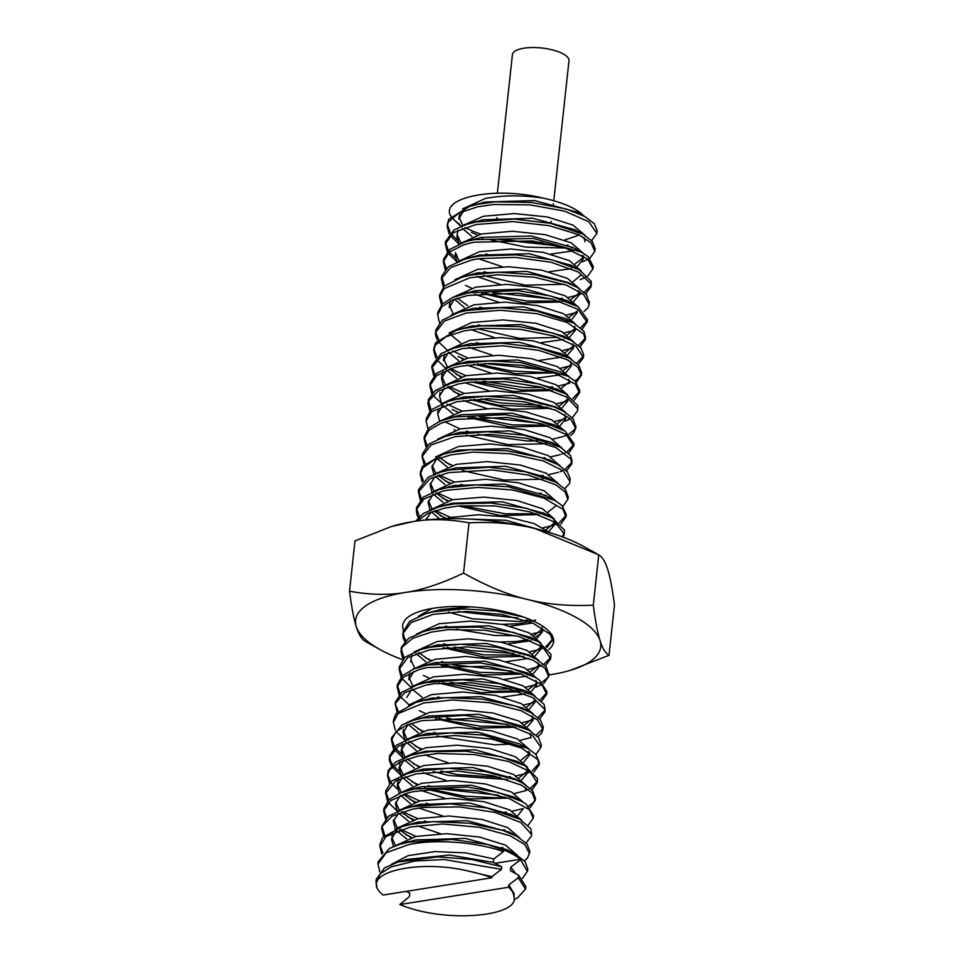 <?xml version="1.0" encoding="UTF-8"?>
<svg xmlns="http://www.w3.org/2000/svg" width="964" height="964" viewBox="0 0 964 964"><rect width="100%" height="100%" fill="white"/><g stroke="black" fill="none" stroke-linecap="round" stroke-linejoin="round"><path stroke-width="1.45" d="M542.407 628.829L533.984 635.565M529.911 636.927L528.802 637.228M441.331 627.865L439.536 627.082M542.527 629.287A63.552 21.738 6.2 0 1 539.635 634.445L535.839 636.855M528.043 639.578L517.09 641.434L500.183 642.036M437.415 628.432L436.21 627.841M548.685 649.591A75.867 25.944 -173.8 0 0 549.42 631.781A75.867 25.944 -173.8 0 0 538.924 623.901A75.867 25.944 -173.8 0 0 489.471 608.838A75.867 25.944 -173.8 0 0 408.917 616.526A75.867 25.944 -173.8 0 0 403.41 630.022M548.853 674.945A123.284 42.163 -173.8 0 0 550.89 674.643A123.284 42.163 -173.8 0 0 570.423 670.305A123.284 42.163 -173.8 0 0 600.042 640.518A123.284 42.163 -173.8 0 0 527.308 599.415A123.284 42.163 -173.8 0 0 405.422 592.45A123.284 42.163 -173.8 0 0 356.258 626.576A123.284 42.163 -173.8 0 0 380.141 649.64A123.284 42.163 -173.8 0 0 402.482 659.653M570.423 670.305L609.019 655.303C605.344 653.074 602.355 648.145 600.042 640.518C597.692 633.276 595.439 621.491 593.294 605.151C568.531 606.284 546.528 604.368 527.308 599.415C508.04 594.872 486.796 586.1 463.551 573.11C441.681 583.521 422.304 589.968 405.422 592.45C388.48 595.33 369.851 594.921 349.522 591.209C351.655 607.549 353.909 619.334 356.258 626.576C358.572 634.204 361.56 639.132 365.236 641.361L380.141 649.64M549.167 631.516L552.48 640.036L546.829 647.579M519.945 655.195L483.976 654.857L446.862 647.422M441.042 645.458L438.825 644.627M530.646 619.527L519.247 621.503L472.517 618.792L448.356 612.176M535.695 620.057L519.006 623.72L502.304 624.323M593.294 605.151L598.764 554.854L535.008 528.549C515.788 523.597 493.785 521.681 469.01 522.813C448.682 519.102 430.052 518.692 413.11 521.572L391.191 526.621L354.981 540.912L349.522 591.209M463.551 573.11L469.01 522.813M609.019 655.303L614.478 604.994C612.345 588.667 610.091 576.882 607.742 569.64C605.428 562 602.44 557.072 598.764 554.854M391.191 526.621L393.577 525.91A123.284 42.163 6.2 0 1 413.11 521.572A123.284 42.163 6.2 0 1 535.008 528.549A123.284 42.163 6.2 0 1 583.859 546.576L597.306 554.035M408.664 842.162L399.711 844.38L389.372 848.465L378.346 861.479M379.816 871.866L378.009 864.045L386.178 852.754L408.459 844.705C436.089 838.632 477.975 842.331 503.329 851.634L503.533 849.814A74.77 25.57 6.2 0 1 520.319 859.298L527.356 871.348L522.38 878.493M529.585 852.357L529.826 851.079L526.85 843.825L517.282 836.559L502.895 830.39L469.468 823.196L432.571 821.677L410.688 824.413L402.205 826.558L382.672 837.487L380.105 843.765M380.081 845.211L382.937 852.971M527.706 868.805L525.006 861.599L515.788 854.417L487.688 844.476L451.815 839.427L408.736 842.15M381.78 854.164L379.924 846.332L385.913 836.571L410.399 826.991L442.488 823.979L479.241 827.257L510.137 835.752L524.79 844.524L529.453 853.646L527.127 858.502L524.308 860.792M531.61 833.74L530.778 828.703L519.777 819.195L486.555 807.868L450.055 803.868L412.472 806.639L404.579 808.615L388.54 816.183L381.913 826.064L384.769 835.246M383.648 836.354L381.648 828.618L382.118 826.365L391.987 816.279L412.218 809.23M414.399 788.974L401.144 792.637L388.998 799.65L384.034 808.35M383.937 809.507L386.697 817.737M400.916 829.401L416.05 836.451M500.027 847.862L502.871 847.573M412.279 809.218L423.69 807.386L459.876 806.916L495.267 812.495L521.03 822.654L531.501 834.426L531.489 835.909L526.103 843.006M506.919 849.501L505.425 849.742M411.821 837.451L405.928 834.764M385.54 818.894L383.66 810.905L390.649 800.662L407.652 793.011L414.086 791.492L444.332 788.636L477.132 790.781L509.39 798.626L529.573 809.796L533.212 818.171L528.164 825.256M416.364 771.296L407.615 773.49L391.854 780.948L385.974 790.613M385.925 791.962L388.721 799.903M402.711 811.724L417.882 818.689M424.353 820.966L427.654 822.003M501.955 830.076L504.63 829.787M533.453 815.628L526.175 804.145L521.958 801.506L498.557 792.589L467.793 787.058L414.46 788.962M508.727 831.787L507.377 831.992M421.473 822.641L419.28 821.846M413.749 819.689L407.35 816.809M397.048 810.857L388.408 802.542M387.54 801.132L385.721 793.179L395.891 780.635L416.123 773.839L457.43 771.031L493.472 775.791L521.681 785.274L532.044 792.842L535.141 800.481L530.176 807.615M418.28 753.511L410.266 755.535L395.505 762.126L388.167 770.646L387.661 774.188M387.673 774.285L390.589 782.033M391.661 783.479L397.554 789.179M404.567 793.926L419.629 800.988M426.064 803.241L429.546 804.325M503.798 812.399L506.449 812.098M512.233 811.218L522.199 808.784M528.634 806.109L533.212 802.759L535.165 799.602M535.442 798.505L532.586 790.637L523.103 783.371L516.053 779.984L485.073 771.513L448.284 768.272L416.46 771.284M510.486 814.026L509.028 814.255M423.292 804.928L420.979 804.109M415.46 801.976L409.796 799.445M389.456 783.19L387.504 775.454L389.564 769.899L400.168 761.837L418.051 756.101L437.969 753.474L474.77 754.619L508.618 761.512L530.055 771.67L537.261 782.756L531.911 789.89M420.135 735.773L411.953 737.797L396.204 745.329L389.625 756.162M389.613 756.379L390.565 761.162L392.456 764.5M393.505 765.85L399.337 771.357M428.088 785.576L431.486 786.66M438.982 788.769L498.653 795.228M514.342 793.541L524.127 791.058M525.416 790.601L528.308 789.408M530.357 788.371L537.249 781.467M537.309 781.274L537.551 778.755L525.223 765.862L501.425 756.812L466.01 751.209L429.799 751.667L418.328 753.499M505.473 797.276L497.376 797.843L464.419 796.168L431.185 789.203M425.245 787.275L422.919 786.443M417.496 784.298L411.929 781.756M401.024 775.357L392.191 766.958M391.312 765.621L389.348 760.259L389.348 757.752L398.277 746.256L420.569 738.183L455.02 735.496L491.664 739.099L521.488 748.028L537.731 759.572L539.069 765.018L533.851 772.104M422.148 718.132L413.207 720.337L402.313 724.723L391.782 737.46M391.709 738.737L394.457 746.835M395.493 748.245L401.217 753.752M440.897 771.007L457.044 774.526L500.292 777.454M507.727 776.948L510.522 776.659M516.15 775.851L525.669 773.574M527.332 772.995L530.224 771.803M532.345 770.706L539.105 763.331M539.274 762.464L535.779 754.234L527.754 748.413L483.615 735.134L450.598 732.929L420.171 735.773M514.607 778.647L513.222 778.852M507.438 779.539L448.344 775.442L433.21 771.477M419.569 766.561L413.255 763.693M402.771 757.596L394.131 749.414M393.276 748.052L391.468 740.027L395.915 731.784L406.832 725L421.834 720.662M424.112 700.382L415.713 702.515L395.867 713.818L393.553 720.024M541.19 744.762L538.466 737.544L529.224 730.363L500.232 720.229L464.238 715.348L422.208 718.12M421.895 720.65L472.408 718.481L507.221 724.615L532.285 734.929L540.876 747.317L535.96 754.414M421.316 748.811L415.219 746.088M404.892 740.087L396.144 731.556M395.264 730.11L393.372 722.301L398.108 713.625L423.859 702.961L452.622 699.972L489.483 702.696L521.271 710.781L537.647 719.963L542.961 729.615L541.394 733.544L537.767 736.749M425.931 682.608L418.039 684.585L402.024 692.152L395.397 702.033L395.348 704.021L398.24 711.227M433.776 732.399L437.234 733.496M520.054 740.352L530.007 737.846M536.213 735.219L542.961 728.627M543.057 728.338L543.31 727.049L540.334 719.807L530.766 712.541L515.559 706.094L481.916 699.033L445.055 697.707L424.16 700.382M511.233 744.088L494.797 744.823L436.957 736.014M430.98 734.098L428.631 733.255M423.172 731.122L417.786 728.688M397.108 712.348L395.252 703.587L404.639 692.73L425.678 685.187M427.883 664.943L413.966 668.859L402.277 675.788L397.517 684.32M397.421 685.573L400.181 693.706M446.657 717.879L452.839 719.385L506.136 724.326M522.006 722.711L531.574 720.325M538.057 717.529L544.949 710.227M545.094 709.576L544.07 704.347L533.285 695.177L499.075 683.645L462.491 679.813L425.943 682.608M425.727 685.175L434.137 683.729L469.95 682.669L505.787 687.73L532.718 697.587L544.781 709.335L544.937 711.866L539.575 718.975M513.21 726.41L480.313 726.193L445.38 720.18L438.933 718.337M425.329 713.42L419.292 710.673M408.616 704.431L399.879 696.213M399.012 694.875L397.168 686.874L403.422 677.162L418.677 669.691L427.57 667.474L487.29 666.305L520.331 673.716L541.901 684.681L546.672 694.152L541.66 701.238M429.848 647.266L421.123 649.447L404.916 657.255L399.433 666.582M399.397 667.895L402.205 675.86M437.813 696.924L441.126 697.972M523.753 704.949L533.417 702.672M540.165 699.84L546.709 692.742M546.925 691.598L539.177 679.789L535.418 677.463L511.571 668.438L480.229 662.919L427.932 664.931M522.175 707.745L520.813 707.95M434.945 698.611L432.74 697.816M410.543 686.85L401.904 678.487M401.036 677.077L399.192 669.149L407.7 657.605L429.619 649.808L467.504 646.88L503.883 651.098L533.128 660.244L544.997 668.269L548.649 676.451L543.636 683.584M431.739 629.48L423.762 631.492L408.76 638.252L401.518 647.001L401.169 648.868L404.061 658.002M450.61 682.404L498.737 689.079L510.366 688.899M525.729 687.187L535.719 684.729M542.093 682.066L546.95 678.439L548.661 675.535M548.89 674.643L546.058 666.606L536.562 659.328L528.826 655.665L497.557 647.314L460.732 644.241L429.932 647.242M541.864 684.645L535.96 687.151M517.017 690.899L491.833 691.393L442.729 682.825M436.74 680.897L434.427 680.078M428.92 677.945L423.389 675.475M402.916 659.159L400.94 651.423L402.289 647.061L412.725 638.264L431.511 632.059M433.607 611.754L425.377 613.779L409.664 621.31L403.121 631.95M403.097 632.444L404.217 637.541L405.928 640.482M441.572 661.545L444.97 662.63M452.453 664.738L512.089 671.197M527.814 669.522L537.551 667.052M538.888 666.57L541.768 665.389M543.829 664.353L550.745 657.352M550.793 657.195L550.986 654.399L538.731 641.843L513.993 632.541L478.445 627.106L442.331 627.745L431.788 629.468M431.559 632.047L448.26 629.673L484.892 630.227L519.367 636.65L542.804 647.109L550.745 658.725L545.371 665.835M518.969 673.258L479.566 672.342L444.657 665.184M438.741 663.244L436.415 662.413M431.016 660.268L425.329 657.677M404.772 641.614L403.06 637.541L402.856 633.722L411.17 622.599L433.342 614.297M443.657 643.795L446.947 644.844M454.345 646.965L471.541 650.664L513.788 653.423M529.598 651.821L539.129 649.543M540.804 648.977L543.708 647.772M545.829 646.675L552.541 639.409M523.801 617.141L496.074 610.959L463.564 608.899L433.655 611.742M433.354 614.285L466.407 611.441L501.955 614.478L532.731 623.033L550.456 634.457L552.517 640.988M445.392 626.034L448.802 627.106M456.346 629.215L494.713 635.481L516.017 635.71M531.441 634.035L540.057 632.071M458.298 611.562L518.017 618.057M445.211 505.437L437.258 507.45L423.377 513.475L415.701 521.187M527.465 526.778L491.327 520.849M417.195 520.97L427.883 513.426L444.958 508.016M566.205 514.402L562.048 505.51L554.71 500.352L508.522 486.784L476.541 484.868L447.127 487.712L438.789 489.76L423.124 497.291L416.629 507.582M416.581 508.51L419.4 516.463M562.072 536.767L564.229 533.261M564.265 533.116L564.41 530.043L552.239 517.837L526.561 508.281L490.881 503.015L454.875 503.823L445.26 505.437M445.019 508.004L458.599 505.931L494.99 505.895L530.031 511.824L554.939 522.175L564.265 533.948L563.374 537.249M418.231 517.608L416.918 514.836L416.352 509.691L423.895 499.075L442.175 491.315L446.802 490.266L478.228 487.41L512.185 489.917L543.853 498.063L563.024 509.341L565.952 516.957L560.831 524.054M449.091 470.071L440.162 472.288L428.197 477.264L418.725 489.399M418.665 490.7L421.425 498.762M435.487 510.498L450.646 517.463M543.057 527.79L552.613 525.513M554.276 524.946L557.18 523.741M559.313 522.645L566.001 515.427M446.489 518.475L440.09 515.595M420.256 499.942L418.448 491.965L429.884 478.747L448.838 472.613L492.556 469.938L528.332 475.059L555.758 484.784L565.109 492.002L567.844 499.256L562.928 506.377M451.044 452.321L442.741 454.418L422.316 466.492L420.461 472.276M420.461 472.83L423.353 480.843M437.246 492.724L452.393 499.75M568.158 496.701L565.386 489.459L556.071 482.253L525.308 471.758L489.097 467.203L449.164 470.058M543.214 512.812L541.804 513.029M536.297 513.704L505.425 513.824L461.997 505.63M448.2 500.75L442.428 498.171M422.208 482.024L420.256 474.24L422.907 467.841L433.559 460.286L450.791 454.888M572.074 461.238L570.616 455.611L560.301 447.139L524.079 435.21L487.362 431.715L453.008 434.511L444.958 436.523L428.98 444.091L422.353 453.972L422.389 456.767L425.184 463.19M439.343 474.987L454.393 482.084M460.732 484.338L464.19 485.434M538.478 493.508L541.214 493.194M570.013 480.277L570.266 478.988L567.314 471.758L557.746 464.503L540.864 457.502L506.811 450.742L470.022 449.766L451.104 452.309M450.827 454.875L472.987 452.128L509.86 453.695L543.214 460.913L563.277 470.83L569.965 481.542L569.471 483.542L564.675 488.664M545.263 495.11L543.732 495.351M457.912 486.037L455.586 485.205M450.188 483.072L444.693 480.566M424.015 464.335L422.063 456.526L430.992 445.055L455.273 436.584L490.134 434.33L526.621 438.319L555.734 447.501L570.893 459.129L571.821 463.792L566.531 470.902M454.839 416.882L439.62 421.316L428.86 428.064L424.473 436.246M424.389 437.656L427.136 445.645M540.442 475.758L543.298 475.469M548.914 474.649L558.445 472.3M560.06 471.733L562.904 470.54M565.012 469.468L571.857 462.226M547.371 477.421L545.901 477.65M452.297 465.347L446.043 462.503M425.968 446.814L424.172 438.813L429.076 430.173L441.066 423.184L454.55 419.436M456.791 399.204L448.139 401.373L431.089 409.869L426.365 418.521M542.371 457.984L545.022 457.695M550.697 456.876L560.446 454.574M561.976 454.068L564.976 452.863M567.133 451.779L573.628 444.814M573.881 443.536L565.157 431.077L537.575 420.135L505.1 414.677L454.9 416.87M454.598 419.424L507.534 417.472L541.925 423.967L566.109 434.463L573.592 446.091L568.652 453.201M549.07 459.659L547.709 459.864M428.004 428.968L426.112 421.075L431.727 411.628L456.587 401.747L487.712 398.734L524.5 401.855L555.674 410.23L570.808 419.123L575.665 428.39L573.568 432.993L570.555 435.511M458.683 381.407L450.754 383.419L435.282 390.504L428.281 399.711L430.992 409.953M445.007 421.822L460.093 428.92M466.48 431.149L469.962 432.246M477.614 434.366L527.645 441.042L537.273 440.849M552.734 439.126L562.711 436.644M563.916 436.234L566.904 435.041M569.025 434.005L574.363 429.799L575.665 427.365M575.821 426.787L573.002 418.545L563.482 411.267L554.324 407.013L522.524 398.915L485.627 396.204L456.888 399.18M429.836 411.11L427.835 403.362L428.197 401.47L437.945 391.167L458.418 383.973L468.998 382.238L505.088 381.599L540.611 387.022L566.724 397.096L577.653 408.869L577.677 410.652L572.291 417.761M460.563 363.693L452.14 365.766L436.559 373.285L430.161 383.106M430.065 384.588L432.884 392.432M447.127 404.145L462.202 411.206L439.391 421.413M479.361 416.665L538.972 423.136M554.722 421.473L564.386 419.039M577.749 409.025L577.822 405.687L565.748 393.818L539.129 384.034L503.316 378.912L467.432 379.912L458.719 381.395M570.495 418.846L565.085 421.244M545.937 425.196L511.86 424.859L471.637 417.123M458.033 412.194L452.092 409.495M441.44 403.265L432.595 394.975M431.703 393.601L429.872 385.66L436.644 375.562L453.128 367.959L460.286 366.248L490.049 363.392L522.368 365.392L554.866 373.116L575.448 384.226L579.4 392.926L574.327 400.036M462.563 346.04L453.658 348.257L441.163 353.535L432.197 365.368M432.137 366.633L434.897 374.719M448.947 386.456L464.094 393.433M481.241 398.879L500.557 402.94L540.792 405.35M556.517 403.759L566.097 401.482M572.797 398.614L579.448 391.468M579.677 390.372L575.171 381.142L568.194 376.322L520.982 362.609L489.507 360.849L460.611 363.681M547.865 407.411L498.75 405.254L473.625 399.349M459.936 394.445L453.538 391.565M433.752 375.888L431.92 367.923L441.596 355.668L462.334 348.582L502.63 345.739L538.792 350.342L567.302 359.729L578.099 367.429L581.352 375.237L576.4 382.347M464.515 328.29L456.225 330.387L435.559 342.823L433.921 348.366M433.921 348.715L436.825 356.813M450.718 368.682L465.877 375.719M483.362 381.178L523.693 387.552L543.009 387.649M550.022 387.118L552.637 386.829M558.433 385.974L568.374 383.576M574.869 380.876L577.291 379.358L581.352 374.14M581.629 372.67L578.834 365.416L569.507 358.198L537.84 347.522L501.533 343.136L462.636 346.028M549.757 389.673L522.223 390.034L475.457 381.599M461.648 376.719L456.032 374.213M445.308 367.923L436.547 359.379M435.68 357.981L433.692 350.209L435.523 344.992L446.091 336.713L464.238 330.845M585.534 337.207L583.871 331.255L573.809 323.121L536.574 310.998L500.244 307.673L465.648 310.661L458.406 312.493L442.452 320.06L435.836 329.941L435.921 333.134L438.656 339.171M452.839 350.968L467.889 358.066L445.235 368.26M485.241 363.512L544.889 369.995M560.494 368.272L570.339 365.79M576.605 363.115L583.461 356.294M583.485 356.234L583.738 354.945L580.798 347.739L571.254 340.497L553.505 333.219L519.247 326.591L482.506 325.808L464.564 328.278M464.299 330.833L483.229 328.29L519.994 329.266L554.035 336.026L576.05 346.269L583.461 357.511L578.123 364.609M551.673 372.032L544.443 372.562L511.101 370.971L477.385 363.958M463.708 359.042L458.105 356.487M447.272 350.137L438.379 341.714M437.475 340.328L435.595 335.388L435.559 332.496L444.476 321.012L466.07 313.071L500.304 310.239L536.948 313.674L567.049 322.494L583.726 334.014L585.256 339.762L580.015 346.871M468.323 292.863L452.453 297.551L442.151 304.202L437.957 312.216M476.361 342.594L479.674 343.666M562.361 350.619L571.905 348.281M578.484 345.437L585.305 338.243M473.541 344.281L471.263 343.461M439.464 322.771L437.668 314.782L441.946 306.697L452.441 299.997L468.046 295.418M470.263 275.162L461.648 277.331L444.199 286.175L439.837 294.49M439.789 295.55L442.621 303.732M478.204 324.832L481.542 325.88M564.181 332.833L573.966 330.532M580.617 327.748L587.1 320.819M587.353 319.506L578.135 306.721L550.577 295.984L517.523 290.55L468.371 292.851M468.094 295.406L517.62 293.14L552.589 299.141L578.014 309.372L587.076 322.06L582.148 329.182M475.324 326.507L473.107 325.724M441.488 304.913L439.56 297.045L443.958 288.694L470.058 277.704L497.858 274.74L534.743 277.295L566.772 285.26L583.666 294.55L589.173 304.359L587.787 308.022L584.003 311.468M472.143 257.376L464.238 259.376L448.549 266.63L441.681 276.078L444.464 285.922M479.952 307.13L483.434 308.215M566.217 315.083L576.183 312.613M589.281 302.829L586.486 294.514L576.942 287.236L567.049 282.705L534.996 274.728L498.087 272.185L470.36 275.15M443.295 287.091L441.379 278.717L450.598 267.63L471.866 259.931M474.035 239.662L464.877 241.964L449.827 249.411L443.645 259.063L443.344 261.618M443.548 260.642L446.356 268.414M492.809 292.622L552.42 299.093M559.698 298.599L562.518 298.298M568.182 297.442L577.81 295.02M579.316 294.49L582.136 293.321M584.244 292.261L591.161 285.175M591.233 284.934L591.209 281.331L579.256 269.812L551.685 259.774L515.74 254.821L479.988 256.014L472.191 257.364M471.914 259.918L479.469 258.605L515.174 257.364L551.119 262.268L578.376 272.041L590.896 283.778L591.125 286.609L585.763 293.719M559.409 301.166L526.983 300.985L492.496 295.177L485.133 293.092M471.529 288.164L465.467 285.404M445.175 269.583L443.38 261.63L449.429 252.062L464.19 244.651L473.77 242.229M476.035 222.009L467.142 224.226L454.14 229.818L445.669 241.337M445.609 242.542L448.381 250.676M449.405 252.086L455.141 257.653M484.061 271.691L487.362 272.74M593.137 266.341L588.269 256.773L581.666 252.279L533.429 238.445L474.095 239.662M473.818 242.217L532.526 240.928L565.784 248.206L587.727 259.111L592.86 268.896L587.823 276.017M586.016 277.15L580.232 279.693M481.205 273.378L478.975 272.583M456.719 261.593L448.103 253.231M447.248 251.845L445.392 243.892L453.442 232.649L475.83 224.564L512.715 221.6L549.167 225.66L578.713 234.698L591.04 242.856L594.848 251.206L589.86 258.316M477.963 204.26L469.733 206.344L448.814 219.165L447.38 224.467M447.38 224.624L450.284 232.77M451.321 234.18L457.225 239.94M485.784 253.942L489.218 255.026M595.113 248.64L592.294 241.386L582.943 234.144L550.36 223.287L513.957 219.069L476.12 221.997M588.052 259.4L582.123 261.907M570.158 264.738L568.736 264.967M482.892 255.641L480.638 254.845M458.768 243.868L450.007 235.324M449.14 233.951L447.127 226.178L448.296 222.166L458.659 213.152L477.698 206.802M485.049 202.006L534.683 200.56L576.858 212.068L580.328 214.225M462.636 208.875L485.302 198.488C503.1 195.102 522.404 194.993 543.19 198.15A63.949 21.871 6.2 0 1 583.642 215.864M483.121 219.768L532.622 218.238L574.966 229.721L578.46 231.902M583.931 237.433L585.003 241.639M573.098 250.905L550.793 254.074M476.626 239.18L475.746 238.723M472.023 236.566L462.286 228.323M458.816 218.948L463.612 210.923M474.445 205.055L485 202.018M483.494 216.237L514.354 213.562L547.311 216.96L573.05 225.106L585.172 235.457M572.99 247.531L572.026 247.808M482.566 238.265L480.843 237.493M462.515 224.793L459.117 217.249M459.105 216.755L460.105 212.442M470.336 240.482L481.072 237.445L531.345 235.987L573.64 247.796L577.087 249.953M582.208 255.291L583.039 259.34L577.725 265.919M571.291 268.655L548.95 271.764M502.425 266.751L478.638 258.726M474.746 256.858L473.951 256.448M458.864 244.037L457.032 236.674M471.902 222.937L483.109 219.768M481.578 233.987L512.414 231.24L545.166 234.674L571.158 242.759L583.051 253.074M583.015 257.701L575.11 263.883M571.098 265.257L570.146 265.522M460.623 242.398L457.298 235.192M457.225 233.999L458.069 230.083M460.563 226.552L483.301 216.273M479.204 255.135L529.164 253.737L571.303 265.365L574.785 267.522M500.171 284.428L476.843 276.499M473.011 274.632L472.167 274.186M456.936 261.931L455.032 254.4M479.566 251.664L510.763 249.013L543.551 252.411L569.495 260.666L581.256 270.98M581.147 274.957L573.122 281.669M564.061 284.272L525.308 285.187L483.579 275.632M478.783 273.692L477.12 272.969M458.707 260.28L455.454 252.556M458.671 244.241L481.41 234.023M466.371 276.041L477.337 272.92L526.778 271.414L569.037 282.826L576.942 287.236M578.231 290.694L579.316 294.803L573.749 301.419M498.665 302.178L474.818 294.249M468.89 258.111L479.168 255.147M477.662 269.366L508.715 266.739L541.72 270.125L567.447 278.367L579.472 288.73M579.183 293.044L571.122 299.322M561.988 302.021L523.368 302.841L481.687 293.405M476.903 291.441L475.168 290.658M456.852 262.027L479.518 251.664M475.385 290.622L525.332 289.128L567.7 300.828L571.134 302.985M577.255 312.505L571.965 319.132M468.89 310.022L468.07 309.601M464.238 307.42L454.514 299.165M475.818 287.139L506.57 284.392L539.382 287.826L565.266 295.888L577.316 306.215M577.219 311.047L569.302 317.011M467.612 305.612L457.261 298.201M454.839 279.741L477.626 269.378M463.057 311.239L473.372 308.287L523.597 306.877L565.796 318.65L573.809 323.121M574.664 326.338L575.412 330.206L569.953 336.773M563.627 339.497L541.274 342.654M494.46 337.593L471.034 329.616M467.166 327.76L466.359 327.338M449.32 307.552L454.381 299.214M464.214 293.755L475.336 290.622M473.842 304.841L504.895 302.142L537.623 305.564L563.627 313.746L575.4 324.049M575.351 328.23L567.398 334.821M558.216 337.412L519.536 338.352L477.698 328.772M472.878 326.832L471.251 326.121M452.947 313.36L449.67 305.889M449.67 304.046L450.489 300.889M452.839 297.394L475.626 287.176M471.577 326.049L521.187 324.591L563.35 336.075L571.242 340.485M572.604 343.991L573.604 347.944L567.941 354.547M561.614 357.162L539.334 360.428M492.664 355.318L469.119 347.402M465.287 345.522L464.395 345.052M460.623 342.883L450.718 334.725M449.116 332.917L471.83 322.518L503.027 319.903L535.984 323.289L561.783 331.58L573.676 341.919M573.435 345.968L565.35 352.511M451.056 315.144L473.794 304.853M458.418 346.968L469.625 343.799L519.174 342.268L561.53 353.764L569.507 358.198M570.447 361.452L571.519 365.669L566.133 372.309M559.614 374.936L537.334 378.105M491.11 373.08L467.034 365.091M458.527 360.596L448.802 352.342M460.937 329.098L471.529 326.049M470.034 340.268L500.846 337.581L533.779 340.991L559.542 349.113L571.652 359.464M571.459 364.175L563.47 370.164M554.179 372.875L515.656 373.719L473.854 364.272M462.841 359.271L461.756 358.68M456.912 364.488L467.588 361.464L517.873 360.018L560.156 371.827L568.194 376.322M568.76 379.358L569.567 383.371M488.905 390.769L465.178 382.756M456.575 378.286L446.766 370.092M443.561 360.705L448.356 352.511M468.094 358.018L498.978 355.27L531.694 358.704L557.71 366.802L569.567 377.117M569.543 381.66L561.638 387.938M552.336 390.553L513.752 391.505L471.83 381.925M460.72 376.972L449.525 369.079M447.163 366.441L443.85 359.162M443.789 357.716L444.621 354.089M447.055 350.583L469.842 340.316M465.745 379.177L515.668 377.768L557.807 389.384L565.748 393.818M566.977 397.24L567.808 401.084L562.181 407.664M486.712 408.459L463.383 400.542M443.464 385.974L441.548 378.43L446.802 370.068M466.082 375.683L497.291 373.044L530.128 376.442L556.023 384.72L567.82 395.035M567.676 398.988L559.626 405.699M550.589 408.314L511.836 409.206L470.143 399.674M458.972 394.71L447.561 386.913M445.223 384.335L441.982 376.587M442.018 374.924L442.886 371.779M452.875 400.084L463.865 396.951L513.294 395.433L555.565 406.856L563.482 411.267M564.735 414.689L565.832 418.834L560.289 425.449M452.851 413.749L443.054 405.543M441.584 403.518L439.512 396.144L444.549 388.034M455.406 382.154L465.696 379.177M464.202 393.408L495.207 390.769L528.224 394.156L553.938 402.386L565.989 412.749M565.711 417.135L557.65 423.341M553.902 424.678L552.854 424.991M548.48 426.052L509.884 426.871L468.179 417.436M443.38 386.058L466.046 375.683M445.995 419.063L461.864 414.653L511.896 413.158L554.252 424.871L562.289 429.354M439.632 421.148L437.74 413.857L442.404 405.784M462.334 411.17L493.098 408.423L525.874 411.857L551.806 419.906L563.82 430.233M546.48 443.729L507.968 444.633L466.046 435.101M455.008 430.137L454.128 429.655M441.319 403.783L464.166 393.408M444.958 436.523L459.9 432.318L510.113 430.92L552.3 442.669L555.77 444.838M460.346 428.86L491.447 426.184L524.187 429.595L550.179 437.789L561.94 448.091M442.741 454.418L458.057 450.092L507.679 448.622L549.854 460.093L553.312 462.238M447.151 466.913L437.246 458.744M435.608 456.96L458.358 446.549L489.543 443.934L522.536 447.32L548.299 455.611L560.229 465.961M548.191 477.867L547.215 478.156M542.816 479.216L504.124 480.048L462.467 470.589M449.718 464.708L439.897 457.792M437.62 439.174L460.298 428.872M444.934 470.998L456.141 467.829L505.726 466.299L548.082 477.807L551.577 479.988M449.658 487.242L448.79 486.784M445.031 484.615L435.318 476.361M433.872 474.3L431.884 467.01L436.656 458.972M456.562 464.311L487.35 461.599L520.247 465.022L546.058 473.119L558.132 483.458M546.118 495.556L545.058 495.858M448.332 482.747L438.018 475.409M435.583 472.794L432.173 465.383M454.152 485.495L504.401 484.061L546.672 495.87L550.143 498.027M443.115 502.316L433.294 494.134L428.064 502.461L429.992 509.992M431.932 492.146L430.089 484.735L434.933 476.505M454.61 482.048L485.543 479.313L518.246 482.735L544.262 490.857L556.108 501.147M556.059 505.63L548.167 511.98M544.19 513.33L543.25 513.595M538.9 514.583L500.28 515.535L458.382 505.955M447.248 501.003L436.041 493.122M433.692 490.495L430.402 483.133M433.559 474.625L456.382 464.359M452.273 503.208L502.172 501.798L544.298 513.402L547.769 515.559M553.481 521.271L554.336 525.127L548.685 531.706M439.668 518.981L431.414 511.932M438.789 489.76L454.116 485.495M452.586 499.701L483.808 497.087L516.692 500.473L542.551 508.763L554.372 519.09M554.204 523.042L546.13 529.718M445.525 518.753L434.089 510.956M431.739 508.377L428.498 500.617M431.812 492.279L454.442 482.072M464.335 518.885L505.955 520.283L540.189 529.875M426.064 519.933L431.041 512.077M441.91 506.184L452.237 503.22M445.416 518.777L450.706 517.451L478.361 514.764L508.414 517.078L533.948 523.548L549.613 532.574M426.606 519.885L426.413 518.355M429.896 510.101L452.562 499.714M532.67 623.009L510.438 626.166M436.186 611.26L435.318 610.814M440.668 609.513L470.757 606.874M541.864 627.492L542.636 631.432L537.273 638.011M530.923 640.735L508.522 643.856M434.354 628.962L433.571 628.552M438.801 627.239L488.676 625.829L530.815 637.421L534.273 639.566M539.997 645.278L540.876 649.158L535.201 655.749M528.935 658.388L506.57 661.629M432.595 646.736L431.727 646.278M430.052 612.526L440.632 609.525M416.4 634.143L439.102 623.732L470.324 621.117L503.256 624.503L529.079 632.806L540.937 643.145M540.744 647.109L532.646 653.737M523.621 656.4L484.88 657.243L443.223 647.76M438.403 645.796L436.74 645.061M418.376 616.297L431.993 608.489M425.859 648.157L436.921 645.012L486.338 643.494L528.634 654.918L532.116 657.087M537.731 662.69L538.864 666.895L533.381 673.511M526.862 676.138L504.678 679.355M430.498 664.449L429.607 663.979M425.859 661.798L416.087 653.568M428.426 630.227L438.765 627.251M437.294 641.482L468.191 638.807L501.184 642.229L526.922 650.387L538.972 660.762M538.768 665.305L530.73 671.39M521.464 674.101L482.94 674.945L441.151 665.497M436.403 663.533L434.68 662.762M428.98 659.858L418.774 652.628M434.945 662.702L485 661.232L527.356 672.98L530.79 675.125M535.924 680.5L536.827 684.597L531.562 691.2M525.079 693.899L502.762 697.008M435.379 659.243L466.19 656.484L498.906 659.918L524.898 667.98L536.84 678.282M536.791 683.006L528.923 689.139M519.584 691.778L481.024 692.718L439.102 683.151M434.27 681.199L432.595 680.464M414.436 667.654L411.098 660.292M411.038 659.171L411.881 655.327M414.279 651.869L437.114 641.53M422.69 683.331L432.957 680.379L483.133 678.981L525.308 690.718L533.297 695.177M534.285 698.478L535.02 702.298L529.477 708.889M426.775 699.864L425.955 699.43M422.087 697.249L412.134 689.115M408.881 679.644L413.99 671.318M423.871 665.823L434.897 662.714M433.366 676.909L464.54 674.258L497.328 677.656L523.259 685.898L535.056 696.201M534.936 700.25L526.922 706.925M432.535 698.924L430.908 698.201M412.508 685.537L409.266 677.909M409.29 676.15L410.146 672.993M412.532 669.438L435.21 659.28M420.412 701.226L431.125 698.153L480.675 696.683L522.862 708.13L526.332 710.275M532.104 715.975L533.176 720.048L527.525 726.651M406.796 697.37L411.941 689.2M408.567 705.058L431.426 694.622L462.551 691.983L495.592 695.393L521.307 703.648L533.285 714.023M533.032 718.228L524.922 724.567M515.788 727.278L477.168 728.097L435.487 718.65M410.7 687.236L433.318 676.909M429.209 715.878L478.855 714.36L521.223 725.916L529.224 730.363M530.031 733.544L531.08 737.761M422.702 735.291L421.846 734.845M418.051 732.664L408.35 724.398M429.619 712.396L460.382 709.649L493.194 713.071L519.09 721.144L531.116 731.471M422.304 731.363L411.062 723.446M416.617 736.544L427.16 733.556L477.457 732.122L519.716 743.931L527.754 748.413M528.417 751.559L529.164 755.463L523.777 762.054M448.332 762.837L424.823 754.872M416.219 750.402L406.362 742.232M405.001 740.268L403.145 732.797L408.061 724.518M413.207 720.337L429.185 715.891M427.63 730.085L458.671 727.386L491.351 730.796L517.367 738.954L529.188 749.245M529.116 753.583L521.199 760.066M517.27 761.415L516.367 761.668M420.34 749.076L409.085 741.232M406.748 738.617L403.482 731.11M406.627 722.663L429.426 712.432M425.341 751.269L475.168 749.859L517.307 761.44L520.765 763.584M526.501 769.284L527.404 773.188L521.729 779.78M446.404 780.575L422.979 772.646M414.436 768.127L404.482 759.981M403.036 758.029L401.096 750.522L406.278 742.268M402.892 758.186L425.63 747.763L456.84 745.16L489.82 748.546L515.595 756.836L527.489 767.187M527.272 771.176L519.15 777.755M418.629 766.814L407.169 759.017M404.772 756.451L401.506 748.739M401.578 747.028L402.47 743.931M404.94 740.316L427.594 730.097M407.615 773.49L423.449 769.043L472.866 767.525L515.174 778.948L518.656 781.117M444.898 798.325L420.822 790.335M412.363 785.829L402.603 777.587M401.144 775.538L399.096 768.236L404.073 760.138M414.93 754.27L425.293 751.281M423.835 765.524L454.695 762.825L487.651 766.26L513.426 774.393L525.464 784.756M507.98 798.12L469.468 798.975L427.642 789.516M416.641 784.527L405.302 776.635M402.856 774.032L399.433 766.501M399.482 764.753L400.385 761.729M414.412 788.492L421.425 786.745L471.565 785.262L513.908 797.023M523.356 808.627L518.078 815.231M442.777 816.014L418.93 808.013M415.014 806.145L414.219 805.723M410.351 803.542L400.614 795.324M399.241 793.312L397.337 785.949L402.096 777.767M421.895 783.262L452.755 780.527L485.434 783.949L511.45 792.022L523.356 802.313M511.462 814.544L510.474 814.821M420.81 805.229L419.135 804.494M414.52 802.229L403.326 794.336M400.964 791.697L397.65 784.274M397.602 782.852L398.433 779.334M400.783 775.912L423.642 765.573M419.497 804.41L469.637 803.012L511.8 814.737L515.282 816.894M440.5 833.703L417.219 825.787M413.315 823.895L412.484 823.461M408.628 821.28L398.662 813.158M397.276 811.218L395.409 803.675L400.494 795.372M419.87 800.927L451.068 798.3L483.904 801.687L509.787 809.953L521.62 820.268M509.655 832.294L508.775 832.547M419.087 822.955L417.448 822.232M412.785 819.966L401.373 812.17M399.024 809.591L395.782 801.94M399.108 793.456L421.726 783.298M417.689 822.184L467.178 820.701L509.378 832.149L512.848 834.306M406.688 838.993L396.819 830.799M395.348 828.787L393.312 821.4L398.445 813.242M409.23 807.362L419.485 804.422M418.014 818.653L449.043 816.014L482.096 819.424L507.811 827.666L519.801 838.041M507.715 849.935L506.703 850.224M410.929 837.692L399.518 829.847M397.072 827.269L393.71 819.641M397.216 811.266L419.846 800.939M404.47 843.09L415.701 839.933L465.419 838.391L507.775 849.959L511.245 852.14M393.457 846.392L391.492 839.102L396.288 831.004M402.205 826.558L417.653 822.196M416.135 836.427L446.91 833.667L479.686 837.101L505.63 845.163L517.62 855.49M395.168 844.838L391.794 837.391M391.782 835.619L392.613 832.559M395.047 829.112L417.978 818.665M520.235 860.033L510.751 867.178L510.378 870.673L518.584 875.192L518.307 877.758L508.835 884.904L508.57 887.278L399.831 904.545L409.399 896.653L409.772 893.158L406.459 891.339M520.319 859.298L495.074 863.298M491.917 876.686L491.785 877.794L383.045 895.062A74.77 25.57 -173.8 0 1 377.081 888.097C368.838 870.239 423.75 859.659 469.998 871.48L491.905 876.686L501.413 869.347L501.69 866.793L493.46 862.455L493.833 858.96L503.329 851.634M491.785 877.794A63.949 21.871 -173.8 0 0 470.046 871.468M399.831 904.545A74.77 25.57 -173.8 0 0 415.725 909.932M415.761 909.92C460.322 922.006 520.403 914.354 513.848 896.219A63.949 21.871 -173.8 0 0 508.57 887.278M377.081 888.097L376.032 881.783L380.431 873.601L391.276 866.865L414.749 861.021L444.235 859.526L501.413 869.347M518.307 877.758L525.501 889.073L517.596 897.882L514.065 899.388M508.835 884.904L514.125 893.736M391.288 864.431L408.025 855.671L435.077 851.561L466.022 852.923L493.833 858.96M477.758 206.79L493.532 204.501L530.116 204.886L564.759 211.164L588.775 221.708L596.945 233.457L591.583 240.566M572.267 247.061L570.736 247.302M565.169 248.001L526.248 247.145L490.869 239.928M477.216 235.011L471.48 232.396M460.756 226.118L451.839 217.731M450.923 216.334L450.104 214.779M450.092 214.767C442.295 196.969 496.484 186.365 543.19 198.15M510.751 867.178L515.788 873.649M393.179 846.693L415.93 836.475M501.69 866.793L471.962 859.514L438.042 856.876L397.975 862.069L384.528 867.913L376.358 879.204M525.778 886.519L518.584 875.192M579.304 234.975L564.711 240.012M542.419 242.41L525.163 242.06L502.196 239.385M498.858 239.482L558.325 245.965M565.434 245.446L568.182 245.133M597.102 230.914L596.957 232.216L597.234 230.914L594.318 223.72L584.787 216.49L566.121 208.923L531.682 202.452L495.014 201.85L478.048 204.235M397.975 862.069L406.772 859.418L449.501 855.032L493.46 862.455M450.224 214.779A74.77 25.57 -173.8 0 0 451.044 216.201M452.02 217.563A74.77 25.57 -173.8 0 0 459.864 224.443M465.142 227.564A74.77 25.57 -173.8 0 0 480.819 234.156M496.593 217.731A28.45 9.736 -173.8 0 0 498.292 219.274M549.817 223.178A28.45 9.736 -173.8 0 0 551.3 221.431M497.364 193.222L512.426 54.611A28.45 9.736 6.2 0 1 523.922 48.2A28.45 9.736 6.2 0 1 553.938 50.309A28.45 9.736 6.2 0 1 568.989 60.756L553.782 200.753M377.9 864.057L378.177 861.491M527.525 871.348L527.802 868.781M379.828 846.332L380.105 843.777M529.465 853.526L529.73 851.067M381.756 828.618L382.033 826.064M531.513 834.607L531.646 833.354M383.672 810.893L383.949 808.338M533.297 818.183L533.574 815.628M385.6 793.179L385.877 790.625M535.225 800.469L535.502 797.915M387.528 775.466L387.805 772.911M537.153 782.756L537.43 780.189M389.456 757.74L389.733 755.186M539.069 765.03L539.346 762.476M391.372 740.027L391.649 737.46M540.997 747.317L541.274 744.762M393.3 722.301L393.577 719.746M542.925 729.591L543.202 727.037M395.228 704.588L395.505 702.033M544.853 711.878L545.13 709.323M397.156 686.862L397.433 684.307M546.769 694.152L547.046 691.598M399.072 669.149L399.349 666.594M548.697 676.439L548.974 673.884M401.144 650.073L401.277 648.88M550.625 658.725L550.902 656.159M403.036 632.709L403.205 631.155M564.097 534.695L564.374 532.128M416.4 509.679L416.677 507.124M566.025 516.969L566.302 514.414M418.328 491.965L418.605 489.399M567.941 499.256L568.23 496.689M420.244 474.24L420.521 471.685M569.977 480.542L570.146 478.975M422.172 456.526L422.449 453.972M571.797 463.817L572.074 461.25M424.1 438.801L424.377 436.246M573.725 446.091L574.002 443.536M426.028 421.087L426.305 418.533M575.641 428.377L575.918 425.823M427.944 403.374L428.221 400.807M577.713 409.363L577.846 408.097M429.872 385.648L430.149 383.094M579.497 392.938L579.774 390.384M431.8 367.935L432.077 365.368M581.425 375.225L581.702 372.658M433.848 349.076L434.005 347.655M583.341 357.499L583.618 354.945M435.776 331.315L435.921 329.941M585.269 339.786L585.546 337.219M437.572 314.77L437.849 312.216M587.197 322.06L587.474 319.506M439.5 297.057L439.777 294.502M589.125 304.347L589.402 301.792M441.428 279.343L441.705 276.776M591.173 285.416L591.318 284.067M592.968 268.908L593.246 266.353M445.272 243.904L445.549 241.337M594.896 251.194L595.174 248.628M447.2 226.178L447.477 223.624M458.864 218.961L459.238 215.466M583.124 259.352L583.485 256.062M456.936 236.674L457.31 233.18M579.28 294.791L579.629 291.562M449.236 307.552L449.622 304.058M573.508 347.944L573.616 346.956M443.464 360.705L443.838 357.21M567.724 401.096L567.844 400.048M441.536 378.418L441.922 374.936M439.608 396.144L439.994 392.649M437.692 413.869L438.066 410.375M554.252 525.127L554.601 521.958M426.16 519.921L426.293 518.765M540.78 649.158L541.129 645.988M410.736 661.931L411.122 658.436M535.008 702.322L535.068 701.72M408.82 679.644L409.194 676.15M533.08 720.036L533.176 719.156M529.236 755.475L529.585 752.269M403.036 732.797L403.422 729.302M527.308 773.188L527.657 770.007M525.38 790.914L525.742 787.612M399.192 768.236L399.337 766.838M397.264 785.961L397.65 782.467M393.42 821.4L393.541 820.183M375.972 881.771L376.249 879.216M525.597 889.061L525.874 886.506M408.519 841.741L399.711 844.38M507.775 849.959L515.788 854.417M509.378 832.149L517.282 836.559M413.231 806.012L404.579 808.615M511.8 814.737L519.789 819.195M414.436 788.492L405.663 791.119M513.896 797.011L521.946 801.494M515.174 778.948L523.103 783.371M418.954 752.92L410.266 755.535M517.294 761.427L525.223 765.862M420.629 735.195L411.953 737.797M424.461 699.876L415.713 702.515M522.862 708.13L530.766 712.541M426.703 681.982L418.039 684.585M427.883 664.473L419.111 667.1M527.344 672.968L535.394 677.451M429.908 646.808L421.123 649.447M528.634 654.918L536.562 659.328M432.45 628.877L423.762 631.492M530.803 637.409L538.731 641.843M434.053 611.176L425.377 613.779M445.934 504.835L437.258 507.45M544.298 513.402L552.239 517.837M546.672 495.87L554.71 500.352M448.983 469.637L440.162 472.288M548.094 477.807L556.071 482.253M549.841 460.093L557.746 464.503M552.3 442.669L560.301 447.139M456.924 398.722L448.139 401.373M459.418 380.804L450.754 383.419M460.9 363.151L452.2 365.754M462.467 345.606L453.658 348.257M464.973 327.748L456.249 330.375M467.07 309.89L458.406 312.493M468.239 292.405L459.454 295.044M567.688 300.816L575.737 305.299M470.432 274.692L461.648 277.331M472.902 256.761L464.238 259.376M571.315 265.365L579.256 269.812M474.324 239.132L465.612 241.735M573.628 247.796L581.666 252.279M475.951 221.575L467.142 224.226M574.978 229.721L582.943 234.156M478.481 203.705L469.757 206.332M576.858 212.068L584.774 216.478M513.92 896.46L514.21 893.724M553.24 205.73L553.457 203.717"/></g></svg>
